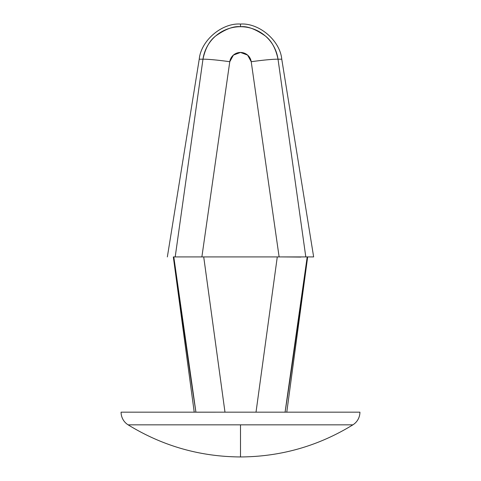 <?xml version="1.0" encoding="UTF-8"?>
<svg xmlns="http://www.w3.org/2000/svg" width="481" height="481" viewBox="0 0 481 481"><rect width="100%" height="100%" fill="white"/><g stroke="black" fill="none" stroke-linecap="round" stroke-linejoin="round"><path stroke-width="0.72" d="M240.5 456.95C200.048 456.709 162.59 446.007 128.12 424.843L352.88 424.843A14.929 14.929 0 0 0 359.92 412.169L121.08 412.169A14.929 14.929 0 0 0 128.12 424.843C162.59 446.007 200.048 456.709 240.5 456.95C280.952 456.709 318.41 446.007 352.88 424.843L240.5 424.843L240.5 456.95L240.5 424.843L128.12 424.843A14.929 14.929 0 0 1 121.08 412.169L359.92 412.169A14.929 14.929 0 0 1 352.88 424.843C318.41 446.007 280.952 456.709 240.5 456.95M184.77 256.92L175.198 256.92L202.976 59.193A29.858 2.201 -171.9 0 1 229.78 61.724L223.346 106.686L229.78 61.724A29.858 2.201 8.1 0 0 202.976 59.193L199.236 59.193C200.956 40.578 221.849 22.787 240.5 24.05L240.5 26.738C247.072 25.908 255.351 28.986 265.338 35.985C271.524 40.753 275.757 48.491 278.024 59.193L281.764 59.193C280.044 40.578 259.151 22.787 240.5 24.05C221.885 22.781 200.968 40.542 199.236 59.193L202.976 59.193C205.243 48.485 209.475 40.747 215.662 35.985C225.649 28.986 233.928 25.908 240.5 26.738L240.5 24.05C259.151 22.787 280.044 40.578 281.764 59.193L313.648 256.92L305.802 256.92L278.024 59.193L305.802 256.92L198.942 256.92M240.5 52.447L233.405 55.093L229.78 61.724L201.876 256.92L208.087 213.45L201.876 256.92L279.124 256.92L251.22 61.724L247.595 55.093L240.5 52.447L247.595 55.093L251.22 61.724L257.648 106.68M194.222 412.169L173.328 256.92L194.222 412.169M175.198 256.92L201.876 256.92L229.78 61.724A10.829 10.798 180 0 1 251.22 61.724L279.124 256.92L313.648 256.92L281.764 59.193L278.024 59.193L305.802 256.92L278.024 59.193A29.858 2.201 171.9 0 0 251.22 61.724A29.858 2.201 -8.1 0 1 278.024 59.193A37.903 37.795 -0 0 0 202.976 59.193A29.858 2.201 8.1 0 1 229.78 61.724A29.858 2.201 -171.9 0 0 202.976 59.193L175.198 256.92M281.794 256.92L289.087 256.92M279.449 256.92L287.319 256.92M203.716 256.92L224.982 412.169L203.722 256.92L224.982 412.169L196.693 412.193M284.235 412.193L285.077 412.169L307.197 256.92C297.312 329.257 289.941 381.006 285.077 412.169L256.018 412.169L277.284 256.92M195.923 412.169L195.923 412.169C191.041 380.892 183.67 329.142 173.803 256.92L195.923 412.169L224.982 412.169M307.197 256.92L281.163 256.92M199.837 256.92L173.803 256.92M282.028 256.92L300.884 257.076M199.236 59.193L167.352 256.92M307.672 256.92L286.778 412.169"/></g></svg>
